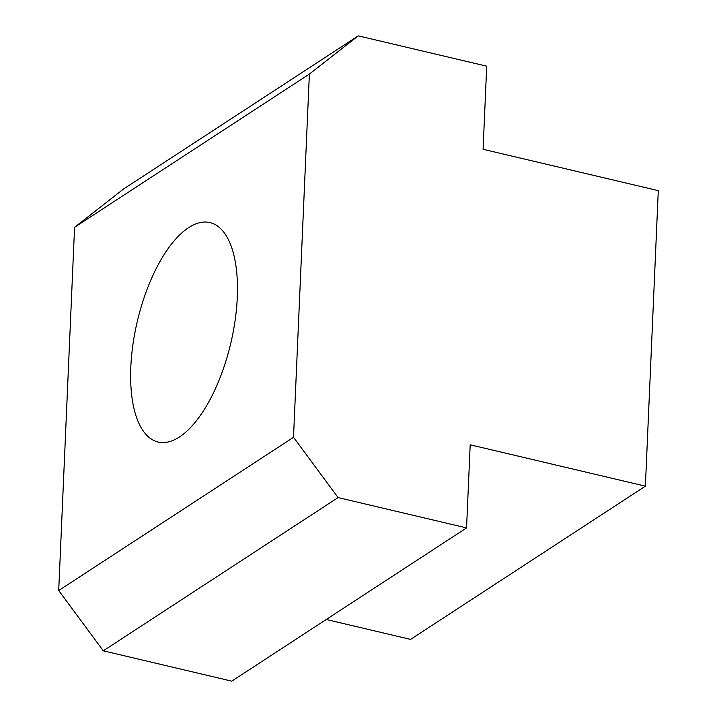 <?xml version="1.0" encoding="UTF-8"?>
<svg xmlns="http://www.w3.org/2000/svg" width="717" height="717" viewBox="0 0 717 717"><rect width="100%" height="100%" fill="white"/><g stroke="black" fill="none" stroke-linecap="round" stroke-linejoin="round"><path stroke-width="1.08" d="M179.474 436.967A112.739 48.003 103.3 0 1 158.143 442.022A112.739 48.003 103.3 0 1 132.95 344.429A112.739 48.003 103.3 0 1 188.616 227.648A112.739 48.003 103.3 0 1 209.947 222.584A112.739 48.003 103.3 0 1 235.14 320.185A112.739 48.003 103.3 0 1 179.474 436.967M486.718 66.179L483.088 149.288L658.287 190.65L645.381 486.162L470.191 444.8L466.561 527.909L338.083 497.58L293.513 437.298L309.377 74.075L358.24 35.85L486.718 66.179M645.381 486.162L410.581 639.403L326.244 619.488M293.513 437.298L58.713 590.539L103.284 650.821L231.761 681.15L466.561 527.909M309.377 74.075L74.577 227.307L58.713 590.539M358.24 35.85L123.441 189.091L74.577 227.307M338.083 497.58L103.284 650.821"/></g></svg>
